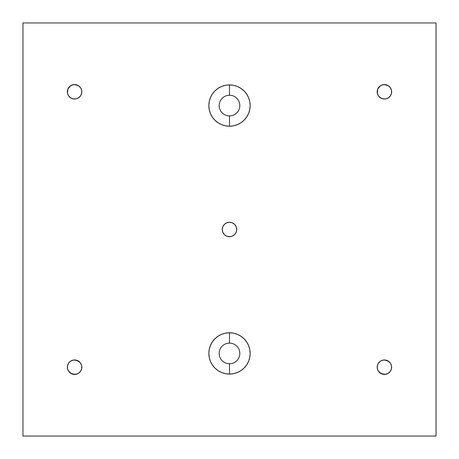 <?xml version="1.0" encoding="UTF-8"?>
<svg xmlns="http://www.w3.org/2000/svg" width="459" height="459" viewBox="0 0 459 459"><rect width="100%" height="100%" fill="white"/><g stroke="black" fill="none" stroke-linecap="round" stroke-linejoin="round"><path stroke-width="0.69" d="M77.353 373.878L74.587 374.429A7.229 7.229 0 0 1 67.358 367.2A7.229 7.229 0 0 1 74.587 359.971L78.604 361.187L80.6 363.184L81.679 365.789L81.679 368.611L80.6 371.216L78.604 373.213L75.999 374.292L71.822 373.878L68.575 371.216L67.496 368.611L67.496 365.789L68.575 363.184L70.571 361.187L73.176 360.108L75.999 360.108L79.7 362.088M75.999 98.892L74.587 99.029A7.229 7.229 0 0 1 67.358 91.8A7.229 7.229 0 0 1 74.587 84.571L78.604 85.787L80.6 87.784L81.679 90.389L81.679 93.211L80.6 95.816L78.604 97.813L75.999 98.892L73.176 98.892L70.571 97.813L68.575 95.816L67.496 93.211L67.909 89.035L70.571 85.787L73.176 84.708L75.999 84.708L78.604 85.787M385.824 98.892L384.412 99.029A7.229 7.229 0 0 1 377.183 91.8A7.229 7.229 0 0 1 384.412 84.571L388.429 85.787L390.425 87.784L391.504 90.389L391.504 93.211L390.425 95.816L388.429 97.813L385.824 98.892L383.001 98.892L380.396 97.813L378.4 95.816L377.321 93.211L377.734 89.035L380.396 85.787L383.001 84.708L385.824 84.708L388.429 85.787M387.178 373.878L384.412 374.429A7.229 7.229 0 0 1 377.183 367.2A7.229 7.229 0 0 1 384.412 359.971L388.429 361.187L390.425 363.184L391.504 365.789L391.504 368.611L390.425 371.216L388.429 373.213L385.824 374.292L381.647 373.878L378.4 371.216L377.321 368.611L377.321 365.789L378.4 363.184L380.396 361.187L383.001 360.108L385.824 360.108L389.525 362.088M227.486 343.303L229.5 343.102A10.328 10.328 0 0 0 219.172 353.43A10.328 10.328 0 0 0 229.5 363.757L229.5 374.085A20.655 20.655 0 0 1 208.845 353.43A20.655 20.655 0 0 1 229.5 332.775L229.5 343.102A10.328 10.328 0 0 0 219.172 353.43A10.328 10.328 0 0 0 229.5 363.757L227.486 363.557M229.5 95.242A10.328 10.328 0 0 0 219.172 105.57A10.328 10.328 0 0 0 229.5 115.897L229.5 126.225A20.655 20.655 0 0 1 208.845 105.57A20.655 20.655 0 0 1 229.5 84.915L229.5 95.242A10.328 10.328 0 0 0 219.172 105.57A10.328 10.328 0 0 0 229.5 115.897L229.5 126.225L225.472 125.829L221.594 124.653L218.025 122.742L214.892 120.178L212.328 117.045L210.417 113.476L209.241 109.598L208.845 105.57L209.241 101.542L210.417 97.664L212.328 94.095L214.892 90.962L218.025 88.398L221.594 86.487L225.472 85.311L229.5 84.915L233.528 85.311L237.406 86.487L240.975 88.398L244.108 90.962L246.672 94.095L248.583 97.664L249.759 101.542L250.155 105.57L249.759 109.598L248.583 113.476L246.672 117.045L244.108 120.178L240.975 122.742L237.406 124.653L233.528 125.829L229.5 126.225A20.655 20.655 0 0 0 250.155 105.57A20.655 20.655 0 0 0 229.5 84.915L229.5 95.242A10.328 10.328 0 0 1 239.827 105.57A10.328 10.328 0 0 1 229.5 115.897A10.328 10.328 0 0 0 239.827 105.57A10.328 10.328 0 0 0 229.5 95.242L227.486 95.443M229.5 236.729A7.229 7.229 0 0 1 222.271 229.5A7.229 7.229 0 0 1 229.5 222.271L232.265 222.822L234.612 224.388L236.178 226.735L236.729 229.5L236.178 232.265L234.612 234.612L232.265 236.178L229.5 236.729L226.735 236.178L224.388 234.612L222.822 232.265L222.271 229.5L222.822 226.735L224.388 224.388L226.735 222.822L229.5 222.271A7.229 7.229 0 0 1 236.729 229.5A7.229 7.229 0 0 1 229.5 236.729M22.95 22.95L22.95 436.05L436.05 436.05L436.05 22.95L22.95 22.95L22.95 436.05L436.05 436.05L436.05 22.95L22.95 22.95M229.5 343.102L229.5 332.775A20.655 20.655 0 0 1 250.155 353.43A20.655 20.655 0 0 1 229.5 374.085L225.472 373.689L221.594 372.513L218.025 370.602L214.892 368.038L212.328 364.905L210.417 361.336L209.241 357.458L208.845 353.43L209.241 349.402L210.417 345.524L212.328 341.955L214.892 338.822L218.025 336.258L221.594 334.347L225.472 333.171L229.5 332.775L233.528 333.171L237.406 334.347L240.975 336.258L244.108 338.822L246.672 341.955L248.583 345.524L249.759 349.402L250.155 353.43L249.759 357.458L248.583 361.336L246.672 364.905L244.108 368.038L240.975 370.602L237.406 372.513L233.528 373.689L229.5 374.085L229.5 363.757A10.328 10.328 0 0 0 239.827 353.43A10.328 10.328 0 0 0 229.5 343.102A10.328 10.328 0 0 1 239.827 353.43A10.328 10.328 0 0 1 229.5 363.757M73.176 360.108L74.587 359.971A7.229 7.229 0 0 1 81.817 367.2A7.229 7.229 0 0 1 74.587 374.429L70.571 373.213M69.475 362.088L70.571 361.187M80.6 371.216L78.604 373.213M71.822 85.122L74.587 84.571A7.229 7.229 0 0 1 81.817 91.8A7.229 7.229 0 0 1 74.587 99.029L71.822 98.478L69.475 96.912M68.575 87.784L70.571 85.787M79.7 96.912L78.604 97.813M381.647 85.122L384.412 84.571A7.229 7.229 0 0 1 391.642 91.8A7.229 7.229 0 0 1 384.412 99.029L381.647 98.478L379.3 96.912M378.4 87.784L380.396 85.787M389.525 96.912L388.429 97.813M383.001 360.108L384.412 359.971A7.229 7.229 0 0 1 391.642 367.2A7.229 7.229 0 0 1 384.412 374.429L380.396 373.213M379.3 362.088L380.396 361.187M390.425 371.216L388.429 373.213M219.373 107.584L219.172 105.57M239.627 103.556L239.827 105.57M219.373 355.444L219.172 353.43M239.627 351.416L239.827 353.43M230.911 222.408L232.265 222.822M236.592 230.911L236.178 232.265M228.089 236.592L226.735 236.178M222.408 228.089L222.822 226.735"/></g></svg>
